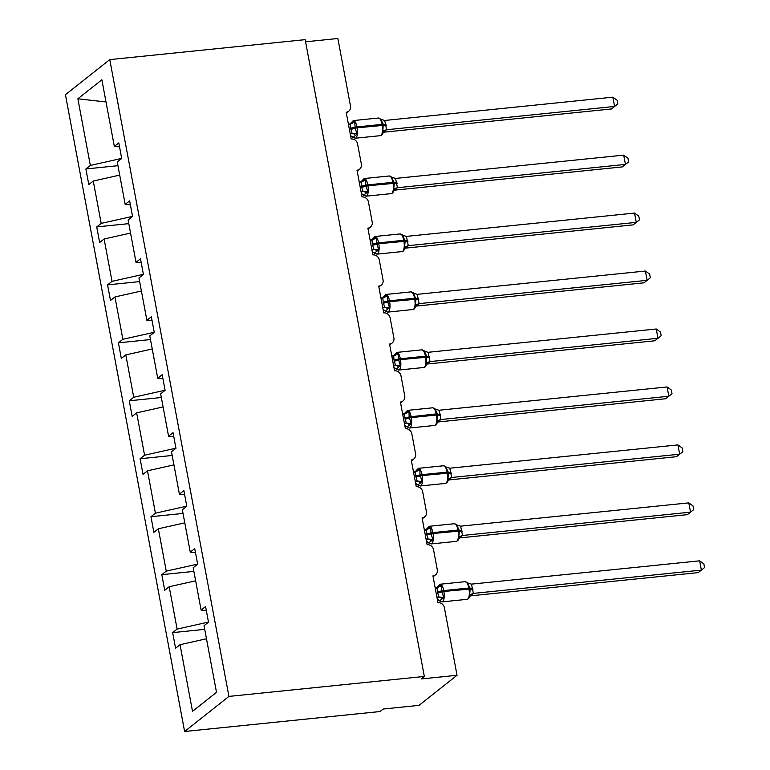 <?xml version="1.0" encoding="UTF-8"?>
<svg xmlns="http://www.w3.org/2000/svg" width="770" height="770" viewBox="0 0 770 770"><rect width="100%" height="100%" fill="white"/><g stroke="black" fill="none" stroke-linecap="round" stroke-linejoin="round"><path stroke-width="1.16" d="M184.608 731.5L380.014 711.538L383.181 709.035L419.034 705.368L457.024 675.29L421.171 678.947L424.337 676.445L305.17 39.655L109.764 59.617L65.44 94.71L184.608 731.5L228.931 696.407L109.764 59.617M305.565 41.801L337.857 38.5L350.514 106.116A5.794 5.265 -128.4 0 1 348.733 111.207A5.794 5.265 -128.4 0 1 346.173 112.237L351.178 138.985A5.794 5.265 51.6 0 1 357.598 144.009L361.351 164.077A5.794 5.265 -128.4 0 1 359.58 169.169A5.794 5.265 -128.4 0 1 357.02 170.199L362.025 196.947A5.794 5.265 51.6 0 1 368.445 201.971L372.199 222.03A5.794 5.265 -128.4 0 1 370.428 227.131A5.794 5.265 -128.4 0 1 367.868 228.151L372.873 254.899A5.794 5.265 51.6 0 1 379.292 259.923L383.046 279.991A5.794 5.265 -128.4 0 1 381.266 285.083A5.794 5.265 -128.4 0 1 378.715 286.113L383.72 312.861A5.794 5.265 51.6 0 1 390.14 317.885L393.894 337.943A5.794 5.265 -128.4 0 1 392.113 343.045A5.794 5.265 -128.4 0 1 389.562 344.065L394.567 370.813A5.794 5.265 51.6 0 1 400.987 375.837L404.741 395.905A5.794 5.265 -128.4 0 1 402.96 400.997A5.794 5.265 -128.4 0 1 400.41 402.027L405.415 428.775A5.794 5.265 51.6 0 1 411.834 433.799L415.588 453.857A5.794 5.265 -128.4 0 1 413.808 458.958A5.794 5.265 -128.4 0 1 411.257 459.979L416.262 486.727A5.794 5.265 51.6 0 1 422.682 491.751L426.436 511.819A5.794 5.265 -128.4 0 1 424.655 516.911A5.794 5.265 -128.4 0 1 422.095 517.941L427.109 544.688A5.794 5.265 51.6 0 1 433.529 549.713L437.283 569.771A5.794 5.265 -128.4 0 1 435.502 574.872A5.794 5.265 -128.4 0 1 432.942 575.893L437.947 602.65A5.794 5.265 51.6 0 1 444.377 607.665L457.024 675.29M204.714 629.35L172.653 632.622L177.11 629.09L208.477 622.064M172.653 632.622L175.57 648.225L180.036 644.692L192.51 711.345L216.505 692.336L204.031 625.692L208.497 622.15L205.571 606.548L201.114 610.081L193.183 567.731L197.649 564.198L194.723 548.596L190.267 552.129L182.336 509.779L186.802 506.237L183.886 490.634L179.42 494.167L171.489 451.817L175.955 448.284L173.038 432.682L168.572 436.215L160.641 393.865L165.107 390.323L162.191 374.721L157.725 378.253L149.794 335.903L154.26 332.37L151.344 316.768L146.877 320.301L138.956 277.951L143.412 274.409L140.496 258.807L136.03 262.339L128.109 219.989L132.565 216.457L129.649 200.855L125.183 204.387L117.261 162.027L121.727 158.495L118.801 142.893L114.335 146.425L101.861 79.772L77.866 98.781L90.34 165.434L121.708 158.399M206.322 610.533L201.114 610.081M193.867 571.388L161.806 574.661L166.262 571.128L197.63 564.102M195.474 552.581L190.267 552.129M183.019 513.436L150.959 516.709L155.415 513.176L186.783 506.15M184.627 494.619L179.42 494.167M172.172 455.474L140.111 458.747L144.577 455.214L175.935 448.188M173.779 436.667L168.572 436.215M161.325 397.512L129.264 400.795L133.73 397.262L165.088 390.226M162.932 378.705L157.725 378.253M150.487 339.56L118.416 342.833L122.882 339.3L154.241 332.274M152.085 320.753L146.877 320.301M139.64 281.599L107.569 284.881L112.035 281.348L143.393 274.312M141.237 262.791L136.03 262.339M128.792 223.647L96.722 226.919L101.188 223.387L132.555 216.36M130.39 204.839L125.183 204.387M90.34 165.434L85.874 168.967L88.8 184.569L93.266 181.037L119.706 175.108M117.945 165.685L85.874 168.967M119.552 146.877L114.335 146.425M180.036 644.692L206.476 638.763M177.11 629.09L169.188 586.73L164.722 590.272L161.806 574.661M169.188 586.73L195.628 580.811M166.262 571.128L158.341 528.778L153.875 532.311L150.959 516.709M158.341 528.778L184.781 522.849M155.415 513.176L147.494 470.817L143.028 474.358L140.111 458.747M147.494 470.817L173.933 464.897M144.577 455.214L136.646 412.864L132.18 416.397L129.264 400.795M136.646 412.864L163.096 406.935M133.73 397.262L125.799 354.903L121.333 358.435L118.416 342.833M125.799 354.903L152.248 348.983M122.882 339.3L114.951 296.95L110.495 300.483L107.569 284.881M114.951 296.95L141.401 291.022M112.035 281.348L104.104 238.989L99.648 242.521L96.722 226.919M104.104 238.989L130.553 233.069M101.188 223.387L93.266 181.037M106.019 101.967L77.866 98.781M228.931 696.407L424.337 676.445M383.287 132.671L381.814 135.048L380.313 135.674A8.306 3.003 -95.8 0 0 380.967 135.395A8.306 3.003 -95.8 0 0 382.19 125.25L381.987 124.134A8.306 3.003 -95.8 0 0 378.417 118.022L353.315 120.582L350.302 123.71L352.679 121.833L354.778 121.891L355.124 128.253L357.02 133.874L353.959 136.906L353.055 137.002M383.701 131.728L383.296 132.671L382.815 131.237L383.239 124.249L380.784 118.965M611.438 108.965L614.604 106.453L612.862 97.164L617.097 100.235L617.79 103.94L611.438 108.965L383.489 132.228A4.254 3.215 65 0 0 383.46 132.228M617.79 103.94L614.604 106.453L386.607 129.745L383.489 132.228M612.862 97.164L384.711 120.476L386.607 129.745A4.254 4.148 8.5 0 0 383.325 132.546M348.406 124.182L351.495 123.652L354.778 121.891M350.283 134.211L352.092 133.277L350.793 129.245L350.35 123.98M350.148 133.47L351.928 133.287M357.02 133.874L352.092 133.277M382.815 131.237L386.444 129.764M380.572 119.254L384.711 120.476M394.548 189.68L392.661 193.001L391.16 193.626A8.306 3.003 -95.8 0 0 391.815 193.347A8.306 3.003 -95.8 0 0 393.037 183.202L392.835 182.086A8.306 3.003 -95.8 0 0 389.264 175.974L364.162 178.544L361.149 181.672L363.527 179.785L365.625 179.843L365.76 185.098L367.868 191.826L363.902 194.964M394.134 190.623L393.663 189.189L394.298 183.318L391.632 176.917M622.285 166.917L625.452 164.414L623.71 155.126L627.945 158.187L628.638 161.902L622.285 166.917L394.336 190.19A4.254 3.215 65 0 0 394.307 190.19M628.638 161.902L625.452 164.414L397.455 187.707L394.336 190.19M623.71 155.126L395.559 178.428L397.455 187.707M359.253 182.144L362.333 181.605L365.625 179.843M361.13 192.163L362.94 191.23L361.64 187.197L361.197 181.941M360.995 191.432L362.776 191.249M367.868 191.826L362.94 191.23M393.663 189.189L397.291 187.726M391.42 177.206L395.559 178.428M405.395 247.642L403.509 250.962L402.007 251.588A8.306 3.003 -95.8 0 0 402.662 251.309A8.306 3.003 -95.8 0 0 403.884 241.164L403.673 240.048A8.306 3.003 -95.8 0 0 400.111 233.936L375.009 236.496L371.997 239.624L374.374 237.747L376.463 237.805L376.607 243.06L378.705 249.788L374.749 252.916M404.981 248.585L404.51 247.151L405.145 241.28L402.479 234.879M633.132 224.879L636.29 222.366L634.557 213.078L638.792 216.149L639.485 219.854L633.132 224.879L405.145 248.171M639.485 219.854L636.29 222.366L408.302 245.659L405.136 248.171M634.557 213.078L406.396 236.39L408.302 245.659A4.254 4.148 8.5 0 0 405.02 248.46M370.101 240.096L373.181 239.566L376.463 237.805M371.977 250.125L373.787 249.191L372.276 244.042L372.045 239.894M371.843 249.384L373.623 249.201M378.705 249.788L373.787 249.191M404.51 247.151L408.139 245.678M402.267 235.168L406.396 236.39M416.243 305.594L414.356 308.924L412.855 309.54A8.306 3.003 -95.8 0 0 413.5 309.261A8.306 3.003 -95.8 0 0 414.732 299.116L414.52 298A8.306 3.003 -95.8 0 0 410.959 291.888L385.857 294.458L382.844 297.586L385.221 295.699L387.31 295.757L387.454 301.012L389.553 307.74L385.597 310.878M415.829 306.537L415.357 305.103L415.983 299.232L413.326 292.831M643.97 282.831L647.137 280.328L645.404 271.04L649.639 274.101L650.332 277.816L643.97 282.831L416.031 306.104A4.254 3.215 65 0 0 416.002 306.104M650.332 277.816L647.137 280.328L419.15 303.621L416.031 306.104M645.404 271.04L417.244 294.342L419.15 303.621M380.948 298.057L384.028 297.518L387.31 295.757M382.825 308.077L384.634 307.143L383.123 301.994L382.892 297.855M382.69 307.346L384.471 307.163M389.553 307.74L384.634 307.143M415.357 305.103L418.986 303.64M413.115 293.12L417.244 294.342M427.09 363.556L425.204 366.876L423.702 367.502A8.306 3.003 -95.8 0 0 424.347 367.223A8.306 3.003 -95.8 0 0 425.579 357.078L425.367 355.961A8.306 3.003 -95.8 0 0 421.806 349.85L396.704 352.41L393.691 355.538L396.069 353.661L398.157 353.719L398.302 358.974L400.4 365.702L396.444 368.83M426.676 364.499L426.628 356.077L424.174 350.793M654.818 340.792L657.984 338.28L656.252 328.992L660.477 332.062L661.18 335.768L654.818 340.792L426.878 364.056A4.254 3.215 65 0 0 426.85 364.056L429.987 361.592A4.254 4.148 8.5 0 0 426.715 364.374M661.18 335.768L657.984 338.28L429.987 361.592M656.252 328.992L428.091 352.304L429.997 361.573M391.795 356.01L394.875 355.48L398.157 353.719M393.672 366.039L395.472 365.105L393.971 359.956L393.74 355.807M393.537 365.298L395.318 365.115M400.4 365.702L395.472 365.105M426.205 363.065L429.833 361.592M423.962 351.082L428.091 352.304M403.961 414.481L406.916 411.623L409.005 411.671L409.149 416.926L411.247 423.654L407.292 426.792M667.099 386.954L671.325 390.015L672.018 393.73L665.665 398.744L668.832 396.242L667.099 386.954L438.939 410.256L440.44 415.405A4.254 0.895 169.4 0 1 437.678 415.146L436.426 415.03A8.306 3.003 -95.8 0 1 435.194 425.175A8.306 3.003 -95.8 0 1 434.55 425.454L436.051 424.838L437.562 422.326L437.052 421.017L437.476 414.039L435.021 408.745M665.665 398.744L437.726 422.018A4.254 3.215 65 0 0 437.697 422.018M672.018 393.73L668.832 396.242L440.844 419.534L437.726 422.018M440.44 415.405L440.844 419.534A4.254 4.148 8.5 0 0 437.562 422.326M402.643 413.971L405.723 413.432L409.005 411.671M404.519 423.991L406.319 423.057L404.818 417.908L404.587 413.769M404.375 423.259L406.165 423.077M411.247 423.654L406.319 423.057M437.052 421.017L440.681 419.554M434.809 409.034L438.939 410.256M448.785 479.469L446.898 482.79L445.397 483.416A8.306 3.003 -95.8 0 0 446.042 483.137A8.306 3.003 -95.8 0 0 447.274 472.992L447.062 471.875A8.306 3.003 -95.8 0 0 443.491 465.763L418.399 468.324L415.386 471.452L417.754 469.575L419.852 469.633L419.997 474.888L422.095 481.616L418.139 484.744M448.371 480.413L447.89 478.978L448.525 473.107L445.869 466.707M676.512 456.706L679.679 454.194L677.937 444.906L682.172 447.976L682.865 451.682L676.512 456.706L448.573 479.97A4.254 3.215 65 0 0 448.544 479.97M682.865 451.682L679.679 454.194L451.682 477.487L448.573 479.97M677.937 444.906L449.786 468.218L451.682 477.487A4.254 4.148 8.5 0 0 448.409 480.288M413.49 471.923L416.57 471.394L419.852 469.633M415.367 481.953L417.167 481.019L415.665 475.87L415.434 471.721M415.222 481.212L417.003 481.029M422.095 481.616L417.167 481.019M447.89 478.978L451.528 477.506M445.647 466.995L449.786 468.218M459.632 537.422L457.746 540.752L456.235 541.368A8.306 3.003 -95.8 0 0 456.889 541.089A8.306 3.003 -95.8 0 0 458.121 530.944L457.909 529.837A8.306 3.003 -95.8 0 0 454.339 523.725L429.246 526.285L426.233 529.413L428.601 527.537L430.7 527.585L431.046 533.957L432.942 539.568L428.986 542.706M459.218 538.365L458.737 536.931L459.372 531.069L456.716 524.659M687.36 514.658L690.526 512.156L688.784 502.868L693.019 505.928L693.712 509.644L687.36 514.658L459.411 537.932A4.254 3.215 65 0 0 459.382 537.932L462.529 535.468A4.254 4.148 8.5 0 0 459.257 538.24M693.712 509.644L690.526 512.156L462.529 535.468M688.784 502.868L460.633 526.17L462.529 535.448M424.337 529.885L427.417 529.346L430.7 527.585M426.214 539.905L428.014 538.981L426.513 533.822L426.272 529.683M426.07 539.173L427.851 538.99M432.942 539.568L428.014 538.981M458.737 536.931L462.375 535.468M456.494 524.947L460.633 526.17M470.48 595.383L468.584 598.704L467.082 599.329A8.306 3.003 -95.8 0 0 467.736 599.05A8.306 3.003 -95.8 0 0 468.959 588.906L468.757 587.789A8.306 3.003 -95.8 0 0 465.186 581.677L440.094 584.238L437.071 587.375L439.449 585.489L441.547 585.547L441.893 591.918L443.789 597.53L439.834 600.658M470.066 596.327L469.584 594.892L470.22 589.021L467.554 582.621M698.207 572.62L701.374 570.108L699.632 560.82L703.867 563.89L704.56 567.596L698.207 572.62L470.258 595.884A4.254 3.215 65 0 0 470.229 595.893M704.56 567.596L701.374 570.108L473.377 593.4L470.258 595.884M699.632 560.82L471.481 584.132L473.377 593.4M435.185 587.837L438.265 587.308L441.547 585.547M437.062 597.866L438.861 596.933L437.36 591.784L437.119 587.635M436.917 597.125L438.698 596.943M443.789 597.53L438.861 596.933M469.584 594.892L473.223 593.42M467.342 582.909L471.481 584.132M350.793 129.245A4.254 0.895 169.4 0 0 355.124 128.253L357.097 127.81A8.306 3.003 84.2 0 1 355.865 137.955A8.306 3.003 84.2 0 1 355.22 138.234L380.313 135.674M353.315 120.582A8.306 3.003 84.2 0 1 356.885 126.694L357.097 127.81L383.45 125.366A4.254 0.895 169.4 0 0 386.213 125.626M386.001 124.509A4.254 0.895 169.4 0 1 383.239 124.249L354.922 127.146A4.254 0.895 169.4 0 1 350.591 128.128M355.22 135.414A4.254 3.215 65 0 0 351.88 133.316M352.843 137.291A4.254 4.148 8.5 0 0 350.591 135.857M351.303 123.729A4.254 3.215 65 0 0 352.679 121.833M361.64 187.197A4.254 0.895 169.4 0 0 365.971 186.215L367.945 185.772A8.306 3.003 84.2 0 1 366.713 195.907A8.306 3.003 84.2 0 1 366.058 196.196L391.16 193.626M364.162 178.544A8.306 3.003 84.2 0 1 367.733 184.656L367.945 185.772L394.298 183.318A4.254 0.895 169.4 0 0 397.06 183.578M396.848 182.461A4.254 0.895 169.4 0 1 394.086 182.211L365.76 185.098A4.254 0.895 169.4 0 1 361.438 186.08M366.068 193.366A4.254 3.215 65 0 0 362.728 191.268M363.69 195.253A4.254 4.148 8.5 0 0 361.438 193.809M362.15 181.681A4.254 3.215 65 0 0 363.527 179.785M397.455 187.726A4.254 4.148 8.5 0 0 394.173 190.498M372.488 245.158A4.254 0.895 169.4 0 0 376.819 244.177L378.782 243.724A8.306 3.003 84.2 0 1 377.56 253.869A8.306 3.003 84.2 0 1 376.905 254.148L402.007 251.588M375.009 236.496A8.306 3.003 84.2 0 1 378.58 242.608L378.782 243.724L405.145 241.28A4.254 0.895 169.4 0 0 407.908 241.539M407.696 240.423A4.254 0.895 169.4 0 1 404.933 240.163L376.607 243.06A4.254 0.895 169.4 0 1 372.276 244.042M376.915 251.328A4.254 3.215 65 0 0 373.575 249.23M374.538 253.205A4.254 4.148 8.5 0 0 372.285 251.771M372.998 239.643A4.254 3.215 65 0 0 374.374 237.747M383.335 303.111A4.254 0.895 169.4 0 0 387.666 302.129L389.63 301.686A8.306 3.003 84.2 0 1 388.407 311.821A8.306 3.003 84.2 0 1 387.753 312.11L412.855 309.54M385.857 294.458A8.306 3.003 84.2 0 1 389.428 300.57L389.63 301.686L415.983 299.232A4.254 0.895 169.4 0 0 418.755 299.492M418.543 298.375A4.254 0.895 169.4 0 1 415.781 298.125L387.454 301.012A4.254 0.895 169.4 0 1 383.123 301.994M387.762 309.28A4.254 3.215 65 0 0 384.423 307.182M385.385 311.167A4.254 4.148 8.5 0 0 383.133 309.723M383.835 297.595A4.254 3.215 65 0 0 385.221 295.699M419.14 303.64A4.254 4.148 8.5 0 0 415.867 306.412M394.182 361.072A4.254 0.895 169.4 0 0 398.514 360.091L400.477 359.638A8.306 3.003 84.2 0 1 399.255 369.783A8.306 3.003 84.2 0 1 398.6 370.062L423.702 367.502M396.704 352.41A8.306 3.003 84.2 0 1 400.275 358.522L400.477 359.638L426.83 357.193A4.254 0.895 169.4 0 0 429.593 357.453M429.391 356.337A4.254 0.895 169.4 0 1 426.628 356.077L398.302 358.974A4.254 0.895 169.4 0 1 393.971 359.956M398.61 367.242A4.254 3.215 65 0 0 395.27 365.144M396.232 369.119A4.254 4.148 8.5 0 0 393.98 367.685M394.683 355.557A4.254 3.215 65 0 0 396.069 353.661M405.03 419.024A4.254 0.895 169.4 0 0 409.361 418.043L411.324 417.6A8.306 3.003 84.2 0 1 410.102 427.745A8.306 3.003 84.2 0 1 409.447 428.024L434.55 425.454M440.238 414.289A4.254 0.895 169.4 0 1 437.476 414.039L436.215 413.914A8.306 3.003 -95.8 0 0 432.644 407.802L407.551 410.372A8.306 3.003 84.2 0 1 411.122 416.483L411.324 417.6L436.426 415.03L436.215 413.914L409.149 416.926A4.254 0.895 169.4 0 1 404.818 417.908M409.457 425.194A4.254 3.215 65 0 0 406.108 423.096M407.08 427.081A4.254 4.148 8.5 0 0 404.828 425.646M405.53 413.509A4.254 3.215 65 0 0 406.916 411.623M415.877 476.986A4.254 0.895 169.4 0 0 420.208 476.004L422.172 475.552A8.306 3.003 84.2 0 1 420.949 485.697A8.306 3.003 84.2 0 1 420.295 485.976L445.397 483.416M418.399 468.324A8.306 3.003 84.2 0 1 421.96 474.436L422.172 475.552L448.525 473.107A4.254 0.895 169.4 0 0 451.287 473.367M451.085 472.251A4.254 0.895 169.4 0 1 448.313 471.991L419.997 474.888A4.254 0.895 169.4 0 1 415.665 475.87M420.305 483.156A4.254 3.215 65 0 0 416.955 481.058M417.927 485.033A4.254 4.148 8.5 0 0 415.675 483.599M416.378 471.471A4.254 3.215 65 0 0 417.754 469.575M426.724 534.938A4.254 0.895 169.4 0 0 431.046 533.957L433.019 533.514A8.306 3.003 84.2 0 1 431.787 543.659A8.306 3.003 84.2 0 1 431.142 543.938L456.235 541.368M429.246 526.285A8.306 3.003 84.2 0 1 432.807 532.397L433.019 533.514L459.372 531.069A4.254 0.895 169.4 0 0 462.135 531.319M461.923 530.212A4.254 0.895 169.4 0 1 459.161 529.952L430.844 532.84A4.254 0.895 169.4 0 1 426.513 533.822M431.142 541.118A4.254 3.215 65 0 0 427.802 539.01M428.775 542.994A4.254 4.148 8.5 0 0 426.522 541.56M427.225 529.423A4.254 3.215 65 0 0 428.601 527.537M437.572 592.9A4.254 0.895 169.4 0 0 441.893 591.918L443.867 591.466A8.306 3.003 84.2 0 1 442.635 601.611A8.306 3.003 84.2 0 1 441.99 601.89L467.082 599.329M440.094 584.238A8.306 3.003 84.2 0 1 443.655 590.349L443.867 591.466L470.22 589.021A4.254 0.895 169.4 0 0 472.982 589.281M472.77 588.165A4.254 0.895 169.4 0 1 470.008 587.905L441.691 590.802A4.254 0.895 169.4 0 1 437.36 591.784M441.99 599.07A4.254 3.215 65 0 0 438.65 596.971M439.622 600.947A4.254 4.148 8.5 0 0 437.37 599.512M438.072 587.385A4.254 3.215 65 0 0 439.449 585.489M473.377 593.42A4.254 4.148 8.5 0 0 470.095 596.201M348.733 111.207L346.336 113.103M359.58 169.169L357.184 171.065M370.428 227.131L368.031 229.017M381.266 285.083L378.878 286.979M392.113 343.045L389.726 344.941M402.96 400.997L400.573 402.893M413.808 458.958L411.411 460.855M424.655 516.911L422.258 518.807M435.502 574.872L433.106 576.769M381.93 119.716L378.417 118.022M351.697 136.54L355.22 138.234M350.34 123.585L349.734 124.692M392.777 177.678L389.264 175.974M362.545 194.492L366.058 196.196M361.188 181.547L360.581 182.654M403.624 235.63L400.111 233.936M373.392 252.454L376.905 254.148M372.035 239.499L371.419 240.606M414.472 293.591L410.959 291.888M384.24 310.406L387.753 312.11M382.882 297.461L382.267 298.567M425.319 351.543L421.806 349.85M395.087 368.368L398.6 370.062M393.73 355.413L393.114 356.52M436.167 409.505L432.644 407.802M404.577 413.365L407.551 410.372M405.934 426.32L409.447 428.024M437.938 421.508L437.524 422.451M447.014 467.457L443.491 465.763M416.782 484.282L420.295 485.976M415.415 471.327L414.809 472.433M457.852 525.419L454.339 523.725M427.629 542.234L431.142 543.938M426.262 529.288L425.656 530.395M468.699 583.371L465.186 581.677M438.476 600.196L441.99 601.89M437.11 587.24L436.503 588.347"/></g></svg>
